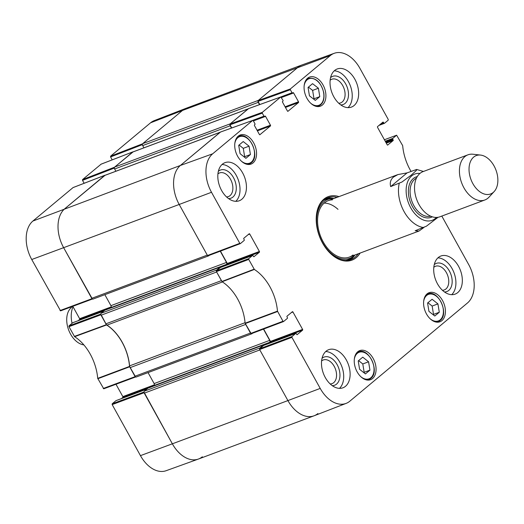 <?xml version="1.0" encoding="UTF-8"?>
<svg xmlns="http://www.w3.org/2000/svg" width="524" height="524" viewBox="0 0 524 524"><rect width="100%" height="100%" fill="white"/><g stroke="black" fill="none" stroke-linecap="round" stroke-linejoin="round"><path stroke-width="0.79" d="M252.502 333.257L251.972 333.696A1.506 0.983 -110.5 0 1 251.782 333.808A1.506 0.983 -110.5 0 1 251.166 333.755M134.917 376.265L130.129 367.632L245.691 324.415L250.472 333.048L134.917 376.265A1.506 0.983 69.5 0 0 136.227 377.025L251.782 333.808M245.062 322.692L129.585 365.876A3.013 1.965 69.5 0 0 130.129 367.632M129.585 365.876A40.682 26.527 69.5 0 0 106.988 325.116L222.438 281.945M105.861 323.852L101.08 315.219L216.635 272.002L221.423 280.635L105.861 323.852A3.013 1.965 69.5 0 0 106.988 325.116M216.353 270.947A1.506 0.983 -110.5 0 1 216.694 270.05L101.139 313.267A1.506 0.983 69.5 0 0 101.08 315.219M101.139 313.267L104.721 310.274A0.603 0.393 -110.5 0 1 104.885 310.215M110.119 308.243L110.878 307.608A1.506 0.983 69.5 0 0 110.937 305.656L104.846 294.671M91.72 298.333L63.64 247.675L179.195 204.458A30.137 19.65 -110.5 0 1 180.38 165.466A30.137 19.65 69.5 0 0 179.195 204.458L207.275 255.116L91.72 298.333A1.506 0.983 69.5 0 0 93.023 299.093L208.585 255.876A1.506 0.983 -110.5 0 1 207.969 255.823M73.046 187.592L32.914 221.03A29.744 19.395 69.5 0 0 31.741 259.511L60.561 310.863L92.414 299.04L63.64 247.675A30.137 19.65 -110.5 0 1 64.825 208.69L104.564 175.507L220.126 132.29A1.506 0.983 -110.5 0 1 220.316 132.179M104.977 175.35A1.506 0.983 69.5 0 0 104.761 175.396A1.506 0.983 69.5 0 0 104.564 175.507M115.876 171.237L114.638 168.997L230.193 125.78A1.506 0.983 -110.5 0 1 229.918 124.614M114.697 167.051L132.618 152.084L248.179 108.868L230.252 123.828L114.697 167.051A1.506 0.983 69.5 0 0 114.638 168.997M133.03 151.934A1.506 0.983 69.5 0 0 132.814 151.973A1.506 0.983 69.5 0 0 132.618 152.084M143.93 147.814L142.692 145.574L258.247 102.357A1.506 0.983 -110.5 0 1 257.972 101.191M259.799 104.538L258.05 101.387L290.342 89.722L290.362 88.942L330.336 55.564A29.744 19.395 -110.5 0 1 334.266 53.291L302.034 64.93A30.137 19.65 69.5 0 0 298.051 67.229L258.306 100.412L142.751 143.628A1.506 0.983 69.5 0 0 142.692 145.574M142.751 143.628L182.496 110.446A30.137 19.65 -110.5 0 1 186.334 108.199L301.896 64.983A30.137 19.65 -110.5 0 0 298.051 67.229L258.077 100.601L258.05 101.387M317.898 413.554A30.137 19.65 -110.5 0 1 314.053 415.801L198.498 459.017A30.137 19.65 -110.5 0 1 172.357 443.808L144.277 393.151L259.832 349.934L287.912 400.585A30.137 19.65 69.5 0 0 314.19 415.748L346.154 403.375A29.744 19.395 -110.5 0 1 320.216 388.415L291.92 337.364L291.947 336.585L259.642 348.761L259.616 349.541L287.912 400.585L320.216 388.415M264.083 345.251L264.076 345.251A0.603 0.393 69.5 0 0 263.48 344.989L259.891 347.982L144.336 391.199A1.506 0.983 69.5 0 0 144.277 393.151M144.336 391.199L147.919 388.205A0.603 0.393 -110.5 0 1 148.082 388.146M153.316 386.175L154.076 385.54A1.506 0.983 69.5 0 0 154.135 383.588L148.05 372.603M220.879 267.319L220.879 267.319A0.603 0.393 69.5 0 0 220.277 267.057L216.694 270.05M263.461 329.124L269.696 340.371A1.506 0.983 -110.5 0 1 269.637 342.316L267.771 343.875M259.55 348.886A1.506 0.983 -110.5 0 1 259.891 347.982M314.053 415.801A30.137 19.65 -110.5 0 1 287.912 400.585L172.357 443.808L143.995 392.103M258.247 102.357L259.518 104.643M230.193 125.78L231.464 128.066M220.532 132.028L180.38 165.466L220.126 132.29M209.299 255.326L208.775 255.764A1.506 0.983 -110.5 0 1 208.585 255.876M220.263 251.193L226.499 262.439A1.506 0.983 -110.5 0 1 226.434 264.384L224.573 265.943M72.161 306.56L70.399 308.466A20.495 13.362 69.5 0 0 68.579 329.793A20.495 13.362 69.5 0 0 83.866 344.903M73.032 306.776A24.111 15.72 69.5 0 0 72.043 323.334M423.981 227.442L419.01 231.038L415.152 230.75L426.398 226.198L438.071 217.283M407.089 172.881L416.626 169.455L416.514 170.307L411.242 175.114L401.921 182.038L390.668 186.59C389.653 182.706 390.603 179.522 393.511 177.04L397.893 174.584L407.089 172.881L390.668 186.59M473.657 157.102A20.495 13.362 -110.5 0 1 480.554 155.071A20.495 13.362 -110.5 0 1 495.966 170.084A20.495 13.362 -110.5 0 1 494.184 191.529A20.495 13.362 -110.5 0 1 473.323 184.422A20.495 13.362 -110.5 0 1 473.657 157.102M494.184 191.529L489.03 197.122A24.111 15.72 -110.5 0 1 484.844 199.985A24.111 15.72 -110.5 0 1 462.712 185.411A24.111 15.72 -110.5 0 1 464.873 156.617A24.111 15.72 -110.5 0 1 467.952 154.822A24.111 15.72 -110.5 0 1 472.982 154.233L480.554 155.071M484.844 199.985L439.944 216.772A24.111 15.72 -110.5 0 1 417.811 202.205A24.111 15.72 -110.5 0 1 419.979 173.411A24.111 15.72 -110.5 0 1 423.051 171.61L467.952 154.822M100.798 314.079L68.991 325.882L68.965 326.662L74.611 336.683A41.075 26.79 -110.5 0 1 97.713 378.367L103.759 388.795L135.565 376.972M68.991 325.882L72.757 322.738L103.621 311.191M78.155 320.701L79.622 319.476L110.479 307.935M111.212 306.894L79.641 318.697A0.603 0.393 -110.5 0 1 79.622 319.476M79.641 318.697L72.784 306.324M60.561 310.863L92.368 299.04M84.148 183.289L82.53 180.367L114.363 168.053M101.099 164.176L82.55 179.588L82.53 180.367M112.202 159.866L110.584 156.945L142.41 144.631M142.417 144.408L142.515 143.825L182.496 110.446A30.137 19.65 -110.5 0 1 186.197 108.252L154.239 120.625A29.744 19.395 69.5 0 0 150.585 122.793L110.603 156.165L110.584 156.945M140.458 455.638A29.744 19.395 69.5 0 0 166.121 470.709L198.36 459.07A30.137 19.65 -110.5 0 1 172.357 443.808L140.458 455.638L112.162 404.594L144.061 392.758M143.995 392.011L112.188 403.814L112.162 404.594M112.188 403.814L115.961 400.67L146.825 389.122M121.352 398.633L122.819 397.408L153.683 385.867M154.41 384.826L122.839 396.629A0.603 0.393 -110.5 0 1 122.819 397.408M122.839 396.629L115.981 384.256M103.759 388.795L135.611 376.972L129.546 366.42A40.682 26.527 69.5 0 0 106.569 324.959L100.798 314.171M202.343 456.771A30.137 19.65 -110.5 0 1 198.36 459.07M114.363 167.831L114.461 167.241L133.142 151.849M31.741 259.511L63.64 247.675A30.137 19.65 -110.5 0 1 64.825 208.69L105.088 175.271M396.635 135.205L384.406 139.744L396.629 135.205L402.674 145.633A41.075 26.79 69.5 0 0 411.039 171.4M396.557 135.251L392.784 138.402L385.232 141.225M385.585 141.866L392.758 139.181A0.603 0.393 -110.5 0 1 392.784 138.402M392.758 139.181L393.118 139.829L385.946 142.515M386.299 143.15L393.098 140.609A0.603 0.393 69.5 0 0 393.118 139.829M393.098 140.609L387.636 145.096M381.826 123.042L383.47 122.426A0.603 0.393 69.5 0 0 382.874 122.164L377.575 126.592A0.603 0.393 69.5 0 0 377.549 127.371L387.197 144.775A0.603 0.393 69.5 0 0 387.799 145.03M383.47 122.426L383.83 123.075L380.123 124.463M334.266 53.291A29.744 19.395 -110.5 0 1 359.929 68.362L388.225 119.407L388.205 120.186L384.433 123.33A0.603 0.393 -110.5 0 1 383.83 123.075M290.342 89.722L292.025 92.755L280.785 96.96M281.434 97.503L293.61 92.951A0.603 0.393 69.5 0 0 293.014 92.689L292.621 93.017A0.603 0.393 -110.5 0 1 292.025 92.755M293.61 92.951L298.51 101.78L285.102 106.798M285.456 107.433L298.483 102.56A0.603 0.393 69.5 0 0 298.51 101.78M298.483 102.56L287.879 111.343M231.746 127.961L229.997 124.804L262.288 113.138L262.308 112.359L280.779 96.96L282.986 100.3A0.603 0.393 -110.5 0 1 282.96 101.08L282.567 101.407A0.603 0.393 69.5 0 0 282.547 102.187L287.44 111.023A0.603 0.393 69.5 0 0 288.043 111.278M262.288 113.138L263.972 116.177L252.732 120.382L253.249 120.69L264.489 116.479A0.603 0.393 -110.5 0 1 263.972 116.177M253.38 120.926L265.557 116.374A0.603 0.393 69.5 0 0 264.961 116.112L264.568 116.439A0.603 0.393 -110.5 0 1 264.489 116.479M265.557 116.374L270.456 125.203L257.048 130.221M257.402 130.856L270.43 125.983A0.603 0.393 69.5 0 0 270.456 125.203M270.43 125.983L259.825 134.76M253.249 120.69L254.933 123.723A0.603 0.393 -110.5 0 1 254.906 124.502L254.513 124.83A0.603 0.393 69.5 0 0 254.494 125.609L259.387 134.439A0.603 0.393 69.5 0 0 259.989 134.701M248.101 234.68L249.752 234.064A0.603 0.393 69.5 0 0 249.149 233.809L243.85 238.23A0.603 0.393 69.5 0 0 243.83 239.01L244.191 239.658A0.603 0.393 -110.5 0 1 244.164 240.437L240.398 243.588L239.796 243.326L211.499 192.282A29.744 19.395 -110.5 0 1 212.672 153.801L252.725 120.382L220.44 132.048M249.752 234.064L259.4 251.468L227.298 263.474A0.603 0.393 -110.5 0 1 227.278 264.253L259.373 252.254A0.603 0.393 69.5 0 0 259.4 251.468M259.373 252.254L253.911 256.734M252.516 255.509L248.749 258.653L216.445 270.829L220.421 267.509L252.516 255.509A0.603 0.393 -110.5 0 1 253.118 255.764L253.478 256.413A0.603 0.393 69.5 0 0 254.075 256.675M291.298 312.612L292.949 311.996A0.603 0.393 69.5 0 0 292.353 311.741L287.054 316.162A0.603 0.393 69.5 0 0 287.028 316.941L287.388 317.59A0.603 0.393 -110.5 0 1 287.362 318.369L283.595 321.52L282.993 321.258L277.471 311.138A41.075 26.79 69.5 0 0 254.363 269.454L248.723 259.432L248.749 258.653M292.949 311.996L302.597 329.406L270.495 341.406A0.603 0.393 -110.5 0 1 270.476 342.185L302.571 330.186A0.603 0.393 69.5 0 0 302.597 329.406M302.571 330.186L297.108 334.666M259.642 348.761L263.618 345.447L295.713 333.441A0.603 0.393 -110.5 0 1 296.315 333.696L296.676 334.345A0.603 0.393 69.5 0 0 297.272 334.607M295.713 333.441L291.947 336.585M441.811 216.078L468.646 264.489A29.744 19.395 -110.5 0 1 467.48 302.97L349.809 401.207A29.744 19.395 -110.5 0 1 346.154 403.375M357.741 351.768A15.517 10.12 -110.5 0 1 359.719 350.608A15.517 10.12 -110.5 0 1 374.634 361.599A15.517 10.12 -110.5 0 1 370.592 379.677A15.517 10.12 -110.5 0 1 356.346 370.298A15.517 10.12 -110.5 0 1 357.741 351.768M238.224 136.155A15.517 10.12 -110.5 0 1 240.202 134.995A15.517 10.12 -110.5 0 1 255.116 145.986A15.517 10.12 -110.5 0 1 251.075 164.071A15.517 10.12 -110.5 0 1 236.828 154.685A15.517 10.12 -110.5 0 1 238.224 136.155M307.575 78.253A15.517 10.12 -110.5 0 1 309.56 77.094A15.517 10.12 -110.5 0 1 324.474 88.084A15.517 10.12 -110.5 0 1 320.433 106.162A15.517 10.12 -110.5 0 1 306.186 96.783A15.517 10.12 -110.5 0 1 307.575 78.253M427.093 293.859A15.517 10.12 -110.5 0 1 429.071 292.706A15.517 10.12 -110.5 0 1 443.985 303.697A15.517 10.12 -110.5 0 1 439.944 321.775A15.517 10.12 -110.5 0 1 425.698 312.396A15.517 10.12 -110.5 0 1 427.093 293.859M326.085 351.211A20.344 13.264 -110.5 0 1 328.679 349.691A20.344 13.264 -110.5 0 1 348.231 364.101A20.344 13.264 -110.5 0 1 342.932 387.799A20.344 13.264 -110.5 0 1 324.258 375.505A20.344 13.264 -110.5 0 1 326.085 351.211M222.412 164.176A20.344 13.264 -110.5 0 1 225.006 162.656A20.344 13.264 -110.5 0 1 244.551 177.066A20.344 13.264 -110.5 0 1 239.252 200.764A20.344 13.264 -110.5 0 1 220.584 188.47A20.344 13.264 -110.5 0 1 222.412 164.176M334.62 70.491A20.344 13.264 -110.5 0 1 337.214 68.972A20.344 13.264 -110.5 0 1 356.765 83.375A20.344 13.264 -110.5 0 1 351.466 107.079A20.344 13.264 -110.5 0 1 332.799 94.785A20.344 13.264 -110.5 0 1 334.62 70.491M438.3 257.526A20.344 13.264 -110.5 0 1 440.894 256.007A20.344 13.264 -110.5 0 1 460.445 270.417A20.344 13.264 -110.5 0 1 455.146 294.115A20.344 13.264 -110.5 0 1 436.472 281.82A20.344 13.264 -110.5 0 1 438.3 257.526M339.002 196.611A33.903 22.106 69.5 0 0 316.208 218.849A33.903 22.106 69.5 0 0 328.319 251.245A33.903 22.106 69.5 0 0 356.274 257.612A33.903 22.106 69.5 0 0 360.119 253.066M432.097 299.263L437.926 303.894L439.295 312.252L434.782 316.018L428.946 311.387L427.577 303.029L432.097 299.263M308.066 87.416L312.553 83.67L318.402 88.228L319.784 96.639L315.291 100.385L309.442 95.827L308.066 87.416M243.228 141.552L249.057 146.183L250.426 154.541L245.913 158.314L240.077 153.683L238.708 145.325L243.228 141.552M362.746 357.165L368.575 361.796L369.944 370.154L365.425 373.926L359.595 369.296L358.226 360.938L362.746 357.165M269.009 343.41L270.476 342.185M270.495 341.406L263.651 329.052M216.445 270.829L216.419 271.609L222.124 281.742A40.682 26.527 -110.5 0 1 245.108 323.203L251.212 333.742L283.432 321.579M225.811 265.478L227.278 264.253M227.298 263.474L220.453 251.12M211.499 192.282L179.195 204.458L207.491 255.502L208.015 255.81L240.234 243.647M248.586 108.612L230.023 124.024L229.997 124.804M437.926 303.894L432.149 306.055L427.957 302.721M433.145 314.721L433.518 314.413L432.149 306.055M439.295 312.252L433.518 314.413M368.575 361.796L362.798 363.957L358.599 360.623M363.794 372.623L364.167 372.315L362.798 363.957M369.944 370.154L364.167 372.315M249.057 146.183L243.28 148.344L239.082 145.01M244.276 157.01L244.649 156.702L243.28 148.344M250.426 154.541L244.649 156.702M313.64 99.102L314 98.8L312.625 90.39L308.426 87.115M319.784 96.639L314 98.8M318.402 88.228L312.625 90.39M349.351 260.035A32.999 21.517 69.5 0 0 351.99 258.273A32.999 21.517 69.5 0 0 354.99 254.985M333.88 198.531A32.999 21.517 69.5 0 0 326.301 198.419M325.764 198.707A32.848 21.425 69.5 0 1 333.65 198.616A31.433 20.502 69.5 0 0 332.105 198.583A31.433 20.502 69.5 0 0 319.542 236.062A31.433 20.502 69.5 0 0 353.615 256.105A31.433 20.502 69.5 0 0 353.766 255.981A31.433 20.502 69.5 0 0 354.761 255.07M332.426 199.821A30.137 19.65 69.5 0 0 320.38 235.748A30.137 19.65 69.5 0 0 353.052 254.959M338.013 209.351A30.137 19.65 69.5 0 0 324.146 203.096M332.242 385.638A15.032 9.805 69.5 0 0 336.565 384.105A15.032 9.805 69.5 0 0 337.076 364.514A15.032 9.805 69.5 0 0 322.031 358.337M321.598 360.944A12.622 8.233 -110.5 0 1 323.256 359.968A12.622 8.233 -110.5 0 1 334.836 367.593A12.622 8.233 -110.5 0 1 333.703 382.671A12.622 8.233 -110.5 0 1 332.092 383.607A12.622 8.233 -110.5 0 1 330.205 383.954M339.48 388.356A20.344 13.264 69.5 0 0 341.812 366.499A20.344 13.264 69.5 0 0 325.712 351.539M444.457 291.953A15.032 9.805 69.5 0 0 448.78 290.42A15.032 9.805 69.5 0 0 449.291 270.829A15.032 9.805 69.5 0 0 434.245 264.653M433.813 267.26A12.622 8.233 -110.5 0 1 435.464 266.284A12.622 8.233 -110.5 0 1 447.051 273.908A12.622 8.233 -110.5 0 1 445.917 288.979A12.622 8.233 -110.5 0 1 444.306 289.923A12.622 8.233 -110.5 0 1 442.42 290.27M451.695 294.671A20.344 13.264 69.5 0 0 454.026 272.814A20.344 13.264 69.5 0 0 437.926 257.854M340.783 104.918A15.032 9.805 69.5 0 0 345.106 103.385A15.032 9.805 69.5 0 0 345.617 83.794A15.032 9.805 69.5 0 0 330.572 77.618M330.133 80.224A12.622 8.233 -110.5 0 1 331.79 79.242A12.622 8.233 -110.5 0 1 343.371 86.873A12.622 8.233 -110.5 0 1 342.244 101.944A12.622 8.233 -110.5 0 1 340.633 102.887A12.622 8.233 -110.5 0 1 338.74 103.235M348.015 107.63A20.344 13.264 69.5 0 0 350.346 85.779A20.344 13.264 69.5 0 0 334.247 70.819M228.569 198.603A15.032 9.805 69.5 0 0 232.892 197.07A15.032 9.805 69.5 0 0 233.403 177.479A15.032 9.805 69.5 0 0 218.357 171.302M217.925 173.909A12.622 8.233 -110.5 0 1 219.576 172.927A12.622 8.233 -110.5 0 1 231.163 180.557A12.622 8.233 -110.5 0 1 230.029 195.629A12.622 8.233 -110.5 0 1 228.418 196.572A12.622 8.233 -110.5 0 1 226.525 196.919M235.8 201.314A20.344 13.264 69.5 0 0 238.132 179.463A20.344 13.264 69.5 0 0 222.032 164.503M358.2 253.78A32.999 21.517 -110.5 0 1 355.2 257.074A32.999 21.517 -110.5 0 1 350.988 259.537A32.999 21.517 -110.5 0 1 328.155 251.055M316.201 219.097A32.999 21.517 -110.5 0 1 327.873 197.718A32.999 21.517 -110.5 0 1 337.089 197.325M104.721 310.274L220.277 267.057M150.585 122.793L182.496 110.446L330.336 55.564M147.919 388.205L263.48 344.989M110.937 305.656L226.499 262.439M110.878 307.608L226.434 264.384M154.135 383.588L269.696 340.371M154.076 385.54L269.637 342.316M32.914 221.03L180.38 165.466L212.672 153.801M436.433 217.434A24.713 16.113 -110.5 0 1 415.146 214.041A24.713 16.113 -110.5 0 1 406.762 184.684A24.713 16.113 -110.5 0 1 411.726 175.874A24.713 16.113 -110.5 0 1 419.973 173.418M423.713 227.547A30.137 19.65 -110.5 0 1 399.229 183.387M430.656 216.176A20.344 13.264 -110.5 0 1 412.565 202.984A20.344 13.264 -110.5 0 1 414.667 179.319A20.344 13.264 -110.5 0 1 416.436 178.16M432.287 216.798A21.549 14.05 -110.5 0 1 411.74 205.244A21.549 14.05 -110.5 0 1 413.24 178.599A21.549 14.05 -110.5 0 1 417.261 176.614M129.546 366.42L97.713 378.367M97.824 378.728L129.657 366.78M74.611 336.683L106.569 324.959M106.333 324.703L74.382 336.428M135.133 376.651L103.235 388.487M68.965 326.662L100.863 314.826M91.936 298.719L60.037 310.555M72.888 187.657L104.8 175.311M114.461 167.241L82.55 179.588M142.515 143.825L110.603 156.165M100.942 164.235L132.854 151.888M423.674 301.28A14.161 9.236 -110.5 0 1 438.339 298.084A14.161 9.236 -110.5 0 1 440.206 319.85A14.161 9.236 -110.5 0 1 430.243 318.847M304.156 85.667A14.161 9.236 -110.5 0 1 313.811 78.869A14.161 9.236 -110.5 0 1 323.642 92.787A14.161 9.236 -110.5 0 1 320.609 104.302A14.161 9.236 -110.5 0 1 310.725 103.235M234.798 143.569A14.161 9.236 -110.5 0 1 249.47 140.373A14.161 9.236 -110.5 0 1 251.337 162.139A14.161 9.236 -110.5 0 1 241.374 161.143M354.316 359.182A14.161 9.236 -110.5 0 1 368.988 355.986A14.161 9.236 -110.5 0 1 370.854 377.752A14.161 9.236 -110.5 0 1 360.885 376.756M435.948 322.037A14.764 9.629 69.5 0 0 438.182 321.631L440.167 320.472C449.546 313.817 438.11 289.117 427.839 293.971A14.764 9.629 69.5 0 0 425.888 295.13M436.767 322.162L438.182 321.631A14.764 9.629 69.5 0 0 440.068 320.531M366.597 379.939A14.764 9.629 69.5 0 0 368.831 379.533L370.809 378.374C380.188 371.719 368.752 347.019 358.481 351.873A14.764 9.629 69.5 0 0 356.53 353.032M367.409 380.064L368.831 379.533A14.764 9.629 69.5 0 0 370.71 378.433M247.079 164.326A14.764 9.629 69.5 0 0 249.313 163.92L251.297 162.761C260.677 156.106 249.241 131.406 238.97 136.26A14.764 9.629 69.5 0 0 237.018 137.419M247.891 164.451L249.313 163.92A14.764 9.629 69.5 0 0 251.199 162.82M316.437 106.424A14.764 9.629 69.5 0 0 318.671 106.018C322.935 103.994 324.651 99.606 323.812 92.853C320.943 82.157 315.782 77.323 308.322 78.358A14.764 9.629 69.5 0 0 306.37 79.517M348.755 260.166A32.848 21.425 69.5 0 0 351.918 258.142A32.848 21.425 69.5 0 0 354.768 255.064M332.105 198.583L329.786 198.662A32.193 20.993 69.5 0 0 323.347 200.456M345.781 260.441A32.193 20.993 69.5 0 0 351.82 257.566A32.193 20.993 69.5 0 0 351.971 257.441M245.219 323.563L277.582 311.498M277.471 311.138L245.108 323.203M282.993 321.258L250.688 333.434M222.124 281.742L254.363 269.454M254.133 269.198L221.894 281.486M216.419 271.609L248.723 259.432M379.075 125.334L384.269 123.395M290.362 88.942L258.077 100.601M292.543 93.062L281.303 97.267L292.458 93.076M248.415 108.671L280.7 97.005M220.362 132.094L252.647 120.428M262.308 112.359L230.023 124.024M253.236 120.677L264.404 116.498M239.796 243.326L207.491 255.502M259.616 349.541L291.92 337.364M248.265 108.796L132.814 151.973M220.211 132.212L104.761 175.396M104.8 310.228L220.355 267.011M147.997 388.16L263.552 344.943M423.464 171.459L416.632 169.455M397.893 174.584L328.234 200.64M419.01 231.038L349.344 257.094M146.858 389.096L116.033 400.624M103.66 311.164L72.836 322.692M104.872 175.265L72.96 187.612M132.926 151.849L101.014 164.189M427.839 293.971L426.418 294.501M358.481 351.873L357.067 352.403M238.97 136.26L237.549 136.79M308.322 78.358L306.9 78.888M318.671 106.018L317.249 106.549M353.615 256.105L351.82 257.566M379.035 125.367L384.354 123.376M280.779 96.96L248.494 108.625M208.015 255.81L240.32 243.634M220.493 267.469L252.594 255.463M263.69 345.401L295.791 333.395M251.212 333.742L283.517 321.566"/></g></svg>
